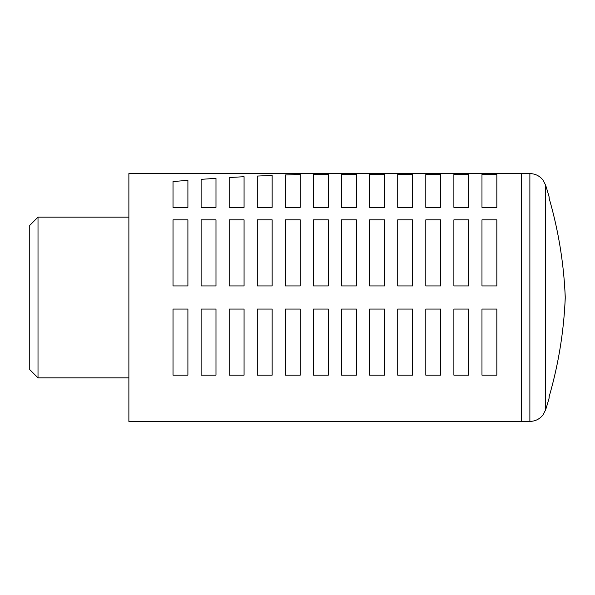 <?xml version="1.0" encoding="UTF-8"?>
<svg xmlns="http://www.w3.org/2000/svg" width="595" height="595" viewBox="0 0 595 595"><rect width="100%" height="100%" fill="white"/><g stroke="black" fill="none" stroke-linecap="round" stroke-linejoin="round"><path stroke-width="0.89" d="M38.013 217.145L29.75 225.401L29.75 369.599L38.013 377.855L38.013 217.145L128.877 217.145M38.013 377.855L128.877 377.855M128.877 421.409L128.877 173.591L521.198 173.591L521.198 421.409L128.877 421.409M496.84 309.065L496.84 375.147L481.972 375.147L481.972 309.065L496.84 309.065M187.901 309.065L187.901 375.147L173.026 375.147L173.026 309.065L187.901 309.065M215.985 309.065L215.985 375.147L201.117 375.147L201.117 309.065L215.985 309.065M244.069 309.065L244.069 375.147L229.201 375.147L229.201 309.065L244.069 309.065M272.153 309.065L272.153 375.147L257.285 375.147L257.285 309.065L272.153 309.065M300.237 309.065L300.237 375.147L285.369 375.147L285.369 309.065L300.237 309.065M328.328 309.065L328.328 375.147L313.453 375.147L313.453 309.065L328.328 309.065M356.412 309.065L356.412 375.147L341.545 375.147L341.545 309.065L356.412 309.065M384.496 309.065L384.496 375.147L369.629 375.147L369.629 309.065L384.496 309.065M412.58 309.065L412.58 375.147L397.713 375.147L397.713 309.065L412.58 309.065M440.664 309.065L440.664 375.147L425.797 375.147L425.797 309.065L440.664 309.065M468.756 309.065L468.756 375.147L453.881 375.147L453.881 309.065L468.756 309.065M521.294 421.074L521.294 173.926L521.198 421.409M549.215 397.765L549.014 397.125L549.215 397.765A495.628 495.628 0 0 1 545.66 409.777L545.66 185.224A495.628 495.628 0 0 1 549.215 197.235L549.014 197.875L549.215 197.235M549.014 397.125C558.415 364.705 563.829 331.646 565.25 297.924C563.934 263.935 558.519 230.585 549.014 197.875C558.415 230.295 563.829 263.354 565.25 297.076C563.934 331.065 558.519 364.415 549.014 397.125M272.153 219.853L272.153 285.935L257.285 285.935L257.285 219.853L272.153 219.853M272.153 175.428L272.153 207.343L257.285 207.343L257.285 176.06L272.153 175.428M215.985 219.853L215.985 285.935L201.117 285.935L201.117 219.853L215.985 219.853M215.985 178.336L215.985 207.343L201.117 207.343L201.117 179.348L215.985 178.336M341.545 207.343L341.545 174.491L356.412 174.491L356.412 207.343L341.545 207.343M341.545 285.935L341.545 219.853L356.412 219.853L356.412 285.935L341.545 285.935M313.453 207.343L313.453 174.491L328.328 174.491L328.328 207.343L313.453 207.343M313.453 285.935L313.453 219.853L328.328 219.853L328.328 285.935L313.453 285.935M285.369 207.343L285.369 174.945L300.237 174.491L300.237 207.343L285.369 207.343M285.369 285.935L285.369 219.853L300.237 219.853L300.237 285.935L285.369 285.935M229.201 207.343L229.201 177.526L244.069 176.708L244.069 207.343L229.201 207.343M229.201 285.935L229.201 219.853L244.069 219.853L244.069 285.935L229.201 285.935M187.901 219.853L187.901 285.935L173.026 285.935L173.026 219.853L187.901 219.853M187.901 180.337L187.901 207.343L173.026 207.343L173.026 181.549L187.901 180.337M468.756 219.853L468.756 285.935L453.881 285.935L453.881 219.853L468.756 219.853M440.664 219.853L440.664 285.935L425.797 285.935L425.797 219.853L440.664 219.853M412.58 219.853L412.58 285.935L397.713 285.935L397.713 219.853L412.58 219.853M384.496 219.853L384.496 285.935L369.629 285.935L369.629 219.853L384.496 219.853M496.84 219.853L496.84 285.935L481.972 285.935L481.972 219.853L496.84 219.853M496.84 174.491L496.84 207.343L481.972 207.343L481.972 174.491L496.84 174.491M468.756 174.491L468.756 207.343L453.881 207.343L453.881 174.491L468.756 174.491M440.664 174.491L440.664 207.343L425.797 207.343L425.797 174.491L440.664 174.491M412.58 174.491L412.58 207.343L397.713 207.343L397.713 174.491L412.58 174.491M384.496 174.491L384.496 207.343L369.629 207.343L369.629 174.491L384.496 174.491M545.66 409.777L542.908 415.05C539.539 419.17 535.202 421.29 529.877 421.409L529.877 173.591L521.51 173.591M529.877 421.409L521.51 421.409M545.66 185.224L542.908 179.95C539.539 175.83 535.202 173.71 529.877 173.591"/></g></svg>
